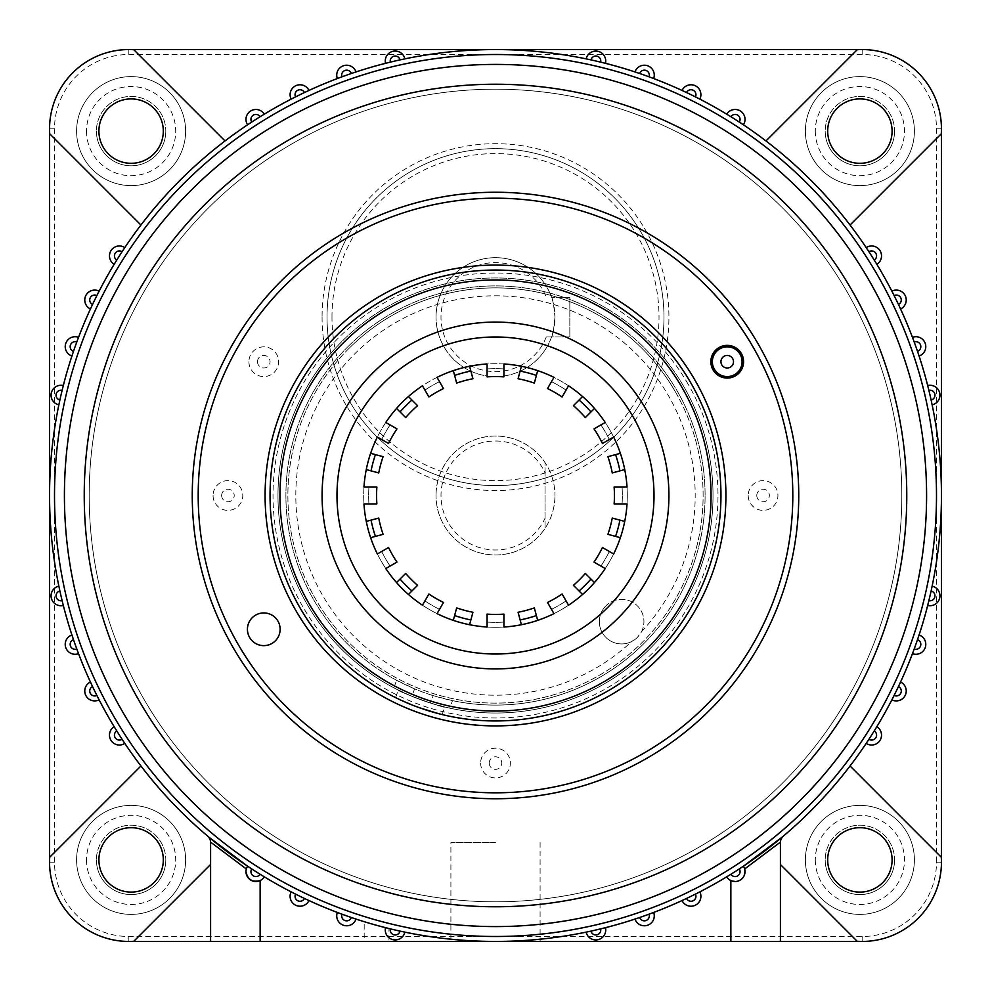 <?xml version="1.0" encoding="UTF-8"?>
<svg xmlns="http://www.w3.org/2000/svg" width="991" height="991" viewBox="0 0 991 991"><rect width="100%" height="100%" fill="white"/><g stroke="black" fill="none" stroke-linecap="round" stroke-linejoin="round"><path stroke-width="0.74" stroke-dasharray="4.96 3.72" d="M89.19 495.5A406.31 406.31 0 0 1 495.5 89.19A406.31 406.31 0 0 1 901.81 495.5A406.31 406.31 0 0 1 495.5 901.81A406.31 406.31 0 0 1 89.19 495.5A406.31 406.31 0 0 1 495.5 89.19A406.31 406.31 0 0 1 901.81 495.5A406.31 406.31 0 0 1 495.5 901.81A406.31 406.31 0 0 1 89.19 495.5A406.31 406.31 0 0 1 495.5 89.19A406.31 406.31 0 0 1 901.81 495.5A406.31 406.31 0 0 1 495.5 901.81A406.31 406.31 0 0 1 89.19 495.5M906.765 495.5A411.265 411.265 0 0 0 495.5 84.235A411.265 411.265 0 0 0 84.235 495.5A411.265 411.265 0 0 1 495.5 84.235A411.265 411.265 0 0 1 906.765 495.5A411.265 411.265 0 0 1 495.5 906.765A411.265 411.265 0 0 1 84.235 495.5A411.265 411.265 0 0 0 495.5 906.765A411.265 411.265 0 0 0 906.765 495.5A411.265 411.265 0 0 0 495.5 84.235A411.265 411.265 0 0 0 84.235 495.5A411.265 411.265 0 0 0 495.5 906.765A411.265 411.265 0 0 0 906.765 495.5A411.265 411.265 0 0 0 495.5 84.235A411.265 411.265 0 0 0 84.235 495.5A411.265 411.265 0 0 0 495.5 906.765A411.265 411.265 0 0 0 906.765 495.5M247.589 866.196L251.726 868.921M304.472 898.465L308.969 900.559A9.91 9.91 0 0 1 290.103 896.322A9.91 9.91 0 0 1 291.156 891.875L295.566 894.117M351.322 917.505L356.017 919.078A9.91 9.91 0 0 1 336.729 915.87A9.91 9.91 0 0 1 337.336 912.463L341.982 914.185M400.017 931.106L404.861 932.147A9.91 9.91 0 0 1 385.276 930.016A9.91 9.91 0 0 1 385.549 927.687L390.367 928.877M600.633 928.877L605.451 927.687A9.91 9.91 0 0 1 598.044 939.679A9.91 9.91 0 0 1 586.139 932.147L590.983 931.106M649.018 914.185L653.664 912.463A9.91 9.91 0 0 1 647.668 925.21A9.91 9.91 0 0 1 634.983 919.078L639.678 917.505M695.434 894.117L699.844 891.875A9.91 9.91 0 0 1 695.335 905.229A9.91 9.91 0 0 1 682.031 900.559L686.528 898.465M739.274 868.921L743.411 866.196L744.662 868.971C744.774 878.435 740.166 882.3 730.862 880.565A9.91 9.91 0 0 1 726.688 876.837L730.912 874.248M868.921 251.726L866.196 247.589A445.95 445.95 0 0 0 850.067 225.031L941.289 133.797A79.28 79.28 0 0 0 941.45 128.83L941.45 862.17A79.28 79.28 0 0 0 941.289 857.203L850.067 765.969A445.95 445.95 0 0 0 866.196 743.411L868.921 739.274M898.465 686.528L900.559 682.031A9.91 9.91 0 0 1 905.229 695.335A9.91 9.91 0 0 1 891.875 699.844L894.117 695.434M917.505 639.678L919.078 634.983A9.91 9.91 0 0 1 925.21 647.668A9.91 9.91 0 0 1 912.463 653.664L914.185 649.018M931.106 590.983L932.147 586.139A9.91 9.91 0 0 1 939.679 598.044A9.91 9.91 0 0 1 927.687 605.451L928.877 600.633M932.147 586.139A445.95 445.95 0 0 0 932.147 404.861L931.106 400.017M928.877 390.367L927.687 385.549A445.95 445.95 0 0 0 919.078 356.017L917.505 351.322M914.185 341.982L912.463 337.336A445.95 445.95 0 0 0 900.559 308.969L898.465 304.472M894.117 295.566L891.875 291.156A445.95 445.95 0 0 0 876.837 264.312L874.248 260.088M780.413 840.888L780.413 864.499L857.203 941.289A79.28 79.28 0 0 0 862.17 941.45L128.83 941.45A79.28 79.28 0 0 1 49.55 862.17L49.55 128.83A79.28 79.28 0 0 1 128.83 49.55L862.17 49.55A79.28 79.28 0 0 0 857.203 49.711L765.969 140.933A445.95 445.95 0 0 0 743.411 124.804L739.274 122.079M686.528 92.535L682.031 90.441A9.91 9.91 0 0 1 695.335 85.771A9.91 9.91 0 0 1 699.844 99.125L695.434 96.883M639.678 73.495L634.983 71.922A9.91 9.91 0 0 1 647.668 65.79A9.91 9.91 0 0 1 653.664 78.537L649.018 76.815M590.983 59.894L586.139 58.853A9.91 9.91 0 0 1 598.044 51.321A9.91 9.91 0 0 1 605.451 63.313L600.633 62.123M586.139 58.853A445.95 445.95 0 0 0 404.861 58.853L400.017 59.894M404.861 58.853A9.91 9.91 0 0 0 385.276 60.984A9.91 9.91 0 0 0 385.549 63.313A445.95 445.95 0 0 0 356.017 71.922L351.322 73.495M356.017 71.922A9.91 9.91 0 0 0 336.729 75.13A9.91 9.91 0 0 0 337.336 78.537A445.95 445.95 0 0 0 308.969 90.441L304.472 92.535M308.969 90.441A9.91 9.91 0 0 0 290.103 94.678A9.91 9.91 0 0 0 291.156 99.125A445.95 445.95 0 0 0 264.312 114.163L260.088 116.752M62.123 390.367L63.313 385.549A9.91 9.91 0 0 0 51.074 395.186A9.91 9.91 0 0 0 58.853 404.861A445.95 445.95 0 0 0 58.853 586.139A9.91 9.91 0 0 0 51.074 595.814A9.91 9.91 0 0 0 63.313 605.451A445.95 445.95 0 0 0 71.922 634.983A9.91 9.91 0 0 0 65.22 644.361A9.91 9.91 0 0 0 78.537 653.664A445.95 445.95 0 0 0 90.441 682.031A9.91 9.91 0 0 0 84.768 690.987A9.91 9.91 0 0 0 99.125 699.844A445.95 445.95 0 0 0 114.163 726.688A9.91 9.91 0 0 0 114.671 743.82A9.91 9.91 0 0 0 124.804 743.411A445.95 445.95 0 0 0 140.933 765.969L49.711 857.203A79.28 79.28 0 0 0 49.55 862.17L49.55 128.83A79.28 79.28 0 0 0 49.711 133.797L140.933 225.031A445.95 445.95 0 0 0 124.804 247.589L122.079 251.726M92.535 304.472L90.441 308.969A9.91 9.91 0 0 1 84.768 300.013A9.91 9.91 0 0 1 99.125 291.156L96.883 295.566M73.495 351.322L71.922 356.017A9.91 9.91 0 0 1 65.22 346.639A9.91 9.91 0 0 1 78.537 337.336L76.815 341.982M58.853 586.139L59.894 590.983M71.922 634.983L73.495 639.678M90.441 682.031L92.535 686.528M114.163 726.688L116.752 730.912M376.58 941.45L364.192 941.45L376.58 941.45M382.935 927.006L376.58 925.297C392.486 929.496 392.486 929.496 376.58 925.297C360.674 920.689 360.674 920.689 376.58 925.297L366.286 922.324M586.139 932.147A445.95 445.95 0 0 1 495.5 941.45L450.905 941.45L495.5 941.45A445.95 445.95 0 0 1 404.861 932.147M495.5 842.35L450.905 842.35L495.5 842.35M892.098 859.891A32.208 32.208 0 0 1 859.891 892.098A32.208 32.208 0 0 1 827.683 859.891A32.208 32.208 0 0 1 859.891 827.683A32.208 32.208 0 0 1 892.098 859.891M163.317 859.891A32.208 32.208 0 0 1 131.109 892.098A32.208 32.208 0 0 1 98.902 859.891A32.208 32.208 0 0 1 131.109 827.683A32.208 32.208 0 0 1 163.317 859.891M163.317 131.109A32.208 32.208 0 0 1 131.109 163.317A32.208 32.208 0 0 1 98.902 131.109A32.208 32.208 0 0 1 131.109 98.902A32.208 32.208 0 0 1 163.317 131.109M892.098 131.109A32.208 32.208 0 0 1 859.891 163.317A32.208 32.208 0 0 1 827.683 131.109A32.208 32.208 0 0 1 859.891 98.902A32.208 32.208 0 0 1 892.098 131.109M248.914 361.715A14.865 14.865 0 0 0 263.779 376.58A14.865 14.865 0 0 0 278.644 361.715A14.865 14.865 0 0 0 263.779 346.85A14.865 14.865 0 0 0 248.914 361.715M257.499 361.715A6.28 6.28 0 0 0 263.779 367.995A6.28 6.28 0 0 0 270.06 361.715A6.28 6.28 0 0 0 263.779 355.435A6.28 6.28 0 0 0 257.499 361.715M480.635 763.07A14.865 14.865 0 0 0 495.5 777.935A14.865 14.865 0 0 0 510.365 763.07A14.865 14.865 0 0 0 495.5 748.205A14.865 14.865 0 0 0 480.635 763.07M489.22 763.07A6.28 6.28 0 0 0 495.5 769.35A6.28 6.28 0 0 0 501.78 763.07A6.28 6.28 0 0 0 495.5 756.79A6.28 6.28 0 0 0 489.22 763.07M748.205 495.5A14.865 14.865 0 0 0 763.07 510.365A14.865 14.865 0 0 0 777.935 495.5A14.865 14.865 0 0 0 763.07 480.635A14.865 14.865 0 0 0 748.205 495.5M756.79 495.5A6.28 6.28 0 0 0 763.07 501.78A6.28 6.28 0 0 0 769.35 495.5A6.28 6.28 0 0 0 763.07 489.22A6.28 6.28 0 0 0 756.79 495.5M213.065 495.5A14.865 14.865 0 0 0 227.93 510.365A14.865 14.865 0 0 0 242.795 495.5A14.865 14.865 0 0 0 227.93 480.635A14.865 14.865 0 0 0 213.065 495.5M221.65 495.5A6.28 6.28 0 0 0 227.93 501.78A6.28 6.28 0 0 0 234.21 495.5A6.28 6.28 0 0 0 227.93 489.22A6.28 6.28 0 0 0 221.65 495.5M192.254 495.5A303.246 303.246 0 0 0 495.5 798.746A303.246 303.246 0 0 0 798.746 495.5A303.246 303.246 0 0 0 495.5 192.254A303.246 303.246 0 0 0 192.254 495.5M264.312 114.163A9.91 9.91 0 0 0 245.979 119.391A9.91 9.91 0 0 0 247.589 124.804A445.95 445.95 0 0 0 225.031 140.933L133.797 49.711A79.28 79.28 0 0 0 128.83 49.55L862.17 49.55A79.28 79.28 0 0 1 941.45 128.83L941.45 862.17A79.28 79.28 0 0 1 862.17 941.45L730.862 941.45M926.585 495.5A431.085 431.085 0 0 0 495.5 64.415A431.085 431.085 0 0 0 64.415 495.5A431.085 431.085 0 0 0 495.5 926.585A431.085 431.085 0 0 0 926.585 495.5M260.088 874.248L264.312 876.837A9.91 9.91 0 0 1 260.137 880.565M124.804 247.589A9.91 9.91 0 0 0 109.481 255.889A9.91 9.91 0 0 0 114.163 264.312L116.752 260.088M545.05 472.794L545.05 462.636A59.46 59.46 0 0 0 436.04 495.5A59.46 59.46 0 0 1 495.5 436.04A59.46 59.46 0 0 1 554.96 495.5A59.46 59.46 0 0 0 545.05 462.636L545.05 528.364A59.46 59.46 0 0 0 554.96 495.5A59.46 59.46 0 0 1 495.5 554.96A59.46 59.46 0 0 1 436.04 495.5A59.46 59.46 0 0 0 545.05 528.364L545.05 518.206A54.505 54.505 0 0 1 461.794 538.324A54.505 54.505 0 0 1 461.794 452.676A54.505 54.505 0 0 1 545.05 472.794L545.05 518.206M874.248 730.912L876.837 726.688A9.91 9.91 0 0 1 879.971 740.438A9.91 9.91 0 0 1 866.196 743.411M850.067 765.969A445.95 445.95 0 0 1 782.184 837.085A4.955 4.955 0 0 0 780.896 838.77M726.688 876.837A445.95 445.95 0 0 1 699.844 891.875M682.031 900.559A445.95 445.95 0 0 1 653.664 912.463M634.983 919.078A445.95 445.95 0 0 1 605.451 927.687M385.549 927.687A445.95 445.95 0 0 1 356.017 919.078M337.336 912.463A445.95 445.95 0 0 1 308.969 900.559M291.156 891.875A445.95 445.95 0 0 1 264.312 876.837M122.079 739.274L124.804 743.411M210.228 839.03A4.955 4.955 0 0 0 208.816 837.085A445.95 445.95 0 0 1 140.933 765.969M96.883 695.434L99.125 699.844M76.815 649.018L78.537 653.664M62.123 600.633L63.313 605.451M59.894 400.017L58.853 404.861M251.726 122.079L247.589 124.804M140.933 225.031A445.95 445.95 0 0 1 225.031 140.933M295.566 96.883L291.156 99.125M341.982 76.815L337.336 78.537M390.367 62.123L385.549 63.313M730.912 116.752L726.688 114.163A9.91 9.91 0 0 1 740.438 111.029A9.91 9.91 0 0 1 743.411 124.804M765.969 140.933A445.95 445.95 0 0 1 850.067 225.031M260.137 941.45L128.83 941.45A79.28 79.28 0 0 0 133.797 941.289L210.588 864.499L210.588 941.45M210.588 864.499L210.588 842.102M780.413 864.499L780.413 941.45M876.837 264.312A9.91 9.91 0 0 0 879.971 250.562A9.91 9.91 0 0 0 866.196 247.589M900.559 308.969A9.91 9.91 0 0 0 905.229 295.665A9.91 9.91 0 0 0 891.875 291.156M919.078 356.017A9.91 9.91 0 0 0 925.21 343.332A9.91 9.91 0 0 0 912.463 337.336M932.147 404.861A9.91 9.91 0 0 0 939.679 392.956A9.91 9.91 0 0 0 927.687 385.549M245.979 871.609L246.338 868.971M495.5 941.45L540.095 941.45L495.5 941.45M386.948 928.034L388.968 928.542L388.968 941.45L364.192 941.45L364.192 921.68M546.276 336.94L569.825 336.94L569.825 297.3L551.553 297.3A59.46 59.46 0 0 0 436.04 317.12A59.46 59.46 0 0 1 495.5 257.66A59.46 59.46 0 0 1 554.96 317.12C553.858 305.067 552.718 298.464 551.553 297.3L569.825 297.3L569.825 336.94L551.553 336.94C552.718 335.763 553.858 329.161 554.96 317.12A59.46 59.46 0 0 1 495.5 376.58A59.46 59.46 0 0 1 436.04 317.12A59.46 59.46 0 0 0 551.553 336.94L546.276 336.94A54.505 54.505 0 0 1 462.611 360.588A54.505 54.505 0 0 1 462.611 273.652A54.505 54.505 0 0 1 546.276 297.3M815.296 131.109A44.595 44.595 0 0 0 859.891 175.704A44.595 44.595 0 0 0 904.486 131.109A44.595 44.595 0 0 0 859.891 86.514A44.595 44.595 0 0 0 815.296 131.109M894.576 131.109A34.685 34.685 0 0 1 859.891 165.794A34.685 34.685 0 0 1 825.206 131.109A34.685 34.685 0 0 0 859.891 165.794A34.685 34.685 0 0 0 894.576 131.109A34.685 34.685 0 0 0 859.891 96.424A34.685 34.685 0 0 0 825.206 131.109A34.685 34.685 0 0 1 859.891 96.424A34.685 34.685 0 0 1 894.576 131.109M86.514 131.109A44.595 44.595 0 0 0 131.109 175.704A44.595 44.595 0 0 0 175.704 131.109A44.595 44.595 0 0 0 131.109 86.514A44.595 44.595 0 0 0 86.514 131.109M165.794 131.109A34.685 34.685 0 0 1 131.109 165.794A34.685 34.685 0 0 1 96.424 131.109A34.685 34.685 0 0 0 131.109 165.794A34.685 34.685 0 0 0 165.794 131.109A34.685 34.685 0 0 0 131.109 96.424A34.685 34.685 0 0 0 96.424 131.109A34.685 34.685 0 0 1 131.109 96.424A34.685 34.685 0 0 1 165.794 131.109M86.514 859.891A44.595 44.595 0 0 0 131.109 904.486A44.595 44.595 0 0 0 175.704 859.891A44.595 44.595 0 0 0 131.109 815.296A44.595 44.595 0 0 0 86.514 859.891M165.794 859.891A34.685 34.685 0 0 1 131.109 894.576A34.685 34.685 0 0 1 96.424 859.891A34.685 34.685 0 0 0 131.109 894.576A34.685 34.685 0 0 0 165.794 859.891A34.685 34.685 0 0 0 131.109 825.206A34.685 34.685 0 0 0 96.424 859.891A34.685 34.685 0 0 1 131.109 825.206A34.685 34.685 0 0 1 165.794 859.891M815.296 859.891A44.595 44.595 0 0 0 859.891 904.486A44.595 44.595 0 0 0 904.486 859.891A44.595 44.595 0 0 0 859.891 815.296A44.595 44.595 0 0 0 815.296 859.891M894.576 859.891A34.685 34.685 0 0 1 859.891 894.576A34.685 34.685 0 0 1 825.206 859.891A34.685 34.685 0 0 0 859.891 894.576A34.685 34.685 0 0 0 894.576 859.891A34.685 34.685 0 0 0 859.891 825.206A34.685 34.685 0 0 0 825.206 859.891A34.685 34.685 0 0 1 859.891 825.206A34.685 34.685 0 0 1 894.576 859.891M663.97 317.12A168.47 168.47 0 0 1 495.5 485.59A168.47 168.47 0 0 1 327.03 317.12A168.47 168.47 0 0 0 495.5 485.59A168.47 168.47 0 0 0 663.97 317.12A168.47 168.47 0 0 0 495.5 148.65A168.47 168.47 0 0 0 327.03 317.12A168.47 168.47 0 0 1 495.5 148.65A168.47 168.47 0 0 1 663.97 317.12A168.47 168.47 0 0 0 495.5 148.65A168.47 168.47 0 0 0 327.03 317.12A168.47 168.47 0 0 0 495.5 485.59A168.47 168.47 0 0 0 663.97 317.12M76.604 859.891A54.505 54.505 0 0 0 131.109 914.396A54.505 54.505 0 0 0 185.614 859.891A54.505 54.505 0 0 0 131.109 805.386A54.505 54.505 0 0 0 76.604 859.891A54.505 54.505 0 0 0 131.109 914.396A54.505 54.505 0 0 0 185.614 859.891A54.505 54.505 0 0 0 131.109 805.386A54.505 54.505 0 0 0 76.604 859.891M805.386 859.891A54.505 54.505 0 0 0 859.891 914.396A54.505 54.505 0 0 0 914.396 859.891A54.505 54.505 0 0 0 859.891 805.386A54.505 54.505 0 0 0 805.386 859.891A54.505 54.505 0 0 0 859.891 914.396A54.505 54.505 0 0 0 914.396 859.891A54.505 54.505 0 0 0 859.891 805.386A54.505 54.505 0 0 0 805.386 859.891M805.386 131.109A54.505 54.505 0 0 0 859.891 185.614A54.505 54.505 0 0 0 914.396 131.109A54.505 54.505 0 0 0 859.891 76.604A54.505 54.505 0 0 0 805.386 131.109A54.505 54.505 0 0 0 859.891 185.614A54.505 54.505 0 0 0 914.396 131.109A54.505 54.505 0 0 0 859.891 76.604A54.505 54.505 0 0 0 805.386 131.109M76.604 131.109A54.505 54.505 0 0 0 131.109 185.614A54.505 54.505 0 0 0 185.614 131.109A54.505 54.505 0 0 0 131.109 76.604A54.505 54.505 0 0 0 76.604 131.109A54.505 54.505 0 0 0 131.109 185.614A54.505 54.505 0 0 0 185.614 131.109A54.505 54.505 0 0 0 131.109 76.604A54.505 54.505 0 0 0 76.604 131.109M941.45 862.17A79.28 79.28 0 0 1 862.17 941.45A79.28 79.28 0 0 0 941.45 862.17L941.45 128.83A79.28 79.28 0 0 0 862.17 49.55A79.28 79.28 0 0 1 941.45 128.83A79.28 79.28 0 0 0 862.17 49.55L128.83 49.55A79.28 79.28 0 0 0 49.55 128.83A79.28 79.28 0 0 1 128.83 49.55A79.28 79.28 0 0 0 49.55 128.83L49.55 862.17A79.28 79.28 0 0 0 128.83 941.45L862.17 941.45A79.28 79.28 0 0 0 941.45 862.17L936.495 862.17A74.325 74.325 0 0 1 862.17 936.495L128.83 936.495A74.325 74.325 0 0 1 54.505 862.17L54.505 128.83A74.325 74.325 0 0 1 128.83 54.505L862.17 54.505A74.325 74.325 0 0 1 936.495 128.83L936.495 862.17M540.095 842.35L540.095 941.45L450.905 941.45L450.905 842.35M419.193 707.648L395.582 697.602L398.308 690.108C396.338 691.024 445.777 709.023 444.872 707.054C445.789 709.023 396.375 691.037 398.308 690.108M442.135 714.548L444.872 707.054M395.582 697.602L414.684 705.976M417.645 707.078L438.121 713.532M307.123 604.262A217.524 217.524 0 0 1 386.738 307.123A217.524 217.524 0 0 1 683.877 386.738A217.524 217.524 0 0 0 386.738 307.123A217.524 217.524 0 0 0 307.123 604.262A217.524 217.524 0 0 0 604.262 683.877A217.524 217.524 0 0 0 683.877 386.738A217.524 217.524 0 0 1 604.262 683.877A217.524 217.524 0 0 1 307.123 604.262A217.524 217.524 0 0 0 604.262 683.877A217.524 217.524 0 0 0 683.877 386.738A217.524 217.524 0 0 0 386.738 307.123A217.524 217.524 0 0 0 307.123 604.262M300.248 608.226A225.453 225.453 0 0 0 608.226 690.752A225.453 225.453 0 0 0 690.752 382.774A225.453 225.453 0 0 0 382.774 300.248A225.453 225.453 0 0 0 300.248 608.226A225.453 225.453 0 0 1 382.774 300.248A225.453 225.453 0 0 1 690.752 382.774M713.062 369.891A16.351 16.351 0 0 0 735.396 375.874A16.351 16.351 0 0 0 741.379 353.539A16.351 16.351 0 0 0 719.045 347.556A16.351 16.351 0 0 0 713.062 369.891M249.621 637.461A16.351 16.351 0 0 0 271.955 643.444A16.351 16.351 0 0 0 277.938 621.109A16.351 16.351 0 0 0 255.604 615.126A16.351 16.351 0 0 0 249.621 637.461M752.974 346.85A297.3 297.3 0 0 0 346.85 238.026A297.3 297.3 0 0 0 238.026 644.15A297.3 297.3 0 0 0 644.15 752.974A297.3 297.3 0 0 0 752.974 346.85M390.095 566.084A126.848 126.848 0 0 1 385.648 558.924A126.848 126.848 0 0 0 390.095 566.084L385.796 568.561A131.803 131.803 0 0 0 422.439 605.204L428.892 594.018A118.92 118.92 0 0 0 443.485 602.441L437.031 613.627A131.803 131.803 0 0 0 487.077 627.03L487.077 614.123A118.92 118.92 0 0 0 503.924 614.123L503.924 627.03A131.803 131.803 0 0 0 553.969 613.627L547.515 602.441A118.92 118.92 0 0 0 562.108 594.018L568.561 605.204A131.803 131.803 0 0 0 605.204 568.561L594.018 562.108A118.92 118.92 0 0 0 602.441 547.515L613.627 553.969A131.803 131.803 0 0 0 627.03 503.924L614.123 503.924A118.92 118.92 0 0 0 614.123 487.077L627.03 487.077A131.803 131.803 0 0 0 613.627 437.031L602.441 443.485A118.92 118.92 0 0 0 594.018 428.892L605.204 422.439A131.803 131.803 0 0 0 568.561 385.796L562.108 396.982A118.92 118.92 0 0 0 547.515 388.559L553.969 377.373A131.803 131.803 0 0 0 503.924 363.97L503.924 376.877A118.92 118.92 0 0 0 487.077 376.877L487.077 363.97A131.803 131.803 0 0 0 437.031 377.373L443.485 388.559A118.92 118.92 0 0 0 428.892 396.982L422.439 385.796A131.803 131.803 0 0 0 385.796 422.439L396.982 428.892A118.92 118.92 0 0 0 388.559 443.485L377.373 437.031A131.803 131.803 0 0 0 363.97 487.077L376.877 487.077A118.92 118.92 0 0 0 376.877 503.924L363.97 503.924A131.803 131.803 0 0 0 377.373 553.969L388.559 547.515A118.92 118.92 0 0 0 396.982 562.108L390.095 566.084M424.916 600.905A126.848 126.848 0 0 0 439.509 609.329A126.848 126.848 0 0 1 424.916 600.905M487.077 622.063A126.848 126.848 0 0 0 503.924 622.063A126.848 126.848 0 0 1 487.077 622.063M551.491 609.329A126.848 126.848 0 0 0 566.084 600.905A126.848 126.848 0 0 1 551.491 609.329M600.905 566.084A126.848 126.848 0 0 0 609.329 551.491A126.848 126.848 0 0 1 600.905 566.084M622.063 503.924A126.848 126.848 0 0 0 622.063 487.077A126.848 126.848 0 0 1 622.063 503.924M609.329 439.509A126.848 126.848 0 0 0 600.905 424.916A126.848 126.848 0 0 1 609.329 439.509M566.084 390.095A126.848 126.848 0 0 0 551.491 381.671A126.848 126.848 0 0 1 566.084 390.095M503.924 368.937A126.848 126.848 0 0 0 487.077 368.937A126.848 126.848 0 0 1 503.924 368.937M439.509 381.671A126.848 126.848 0 0 0 424.916 390.095A126.848 126.848 0 0 1 439.509 381.671M390.095 424.916A126.848 126.848 0 0 0 381.671 439.509A126.848 126.848 0 0 1 390.095 424.916M368.937 487.077A126.848 126.848 0 0 0 368.937 503.924A126.848 126.848 0 0 1 368.937 487.077M385.648 558.924A126.848 126.848 0 0 1 381.671 551.491A126.848 126.848 0 0 0 385.648 558.924M605.873 605.873A22.297 22.297 0 0 0 631.701 641.536L637.399 637.399A22.297 22.297 0 0 1 605.873 637.399A22.297 22.297 0 0 1 605.873 605.873A22.297 22.297 0 0 1 637.399 605.873A22.297 22.297 0 0 1 637.399 637.399L641.536 631.701A22.297 22.297 0 0 0 605.873 605.873M430.49 703.077L449.741 708.156L452.478 700.637L449.741 708.156A217.524 217.524 0 0 0 649.316 341.684A217.524 217.524 0 0 0 341.684 341.684A217.524 217.524 0 0 0 393.861 687.816L396.598 680.297L414.585 688.844L411.872 696.301A217.524 217.524 0 0 0 430.49 703.077L433.203 695.62L452.478 700.637A209.596 209.596 0 0 0 643.704 643.704A209.596 209.596 0 0 1 347.296 643.704A209.596 209.596 0 0 1 347.296 347.296A209.596 209.596 0 0 0 396.598 680.297L393.861 687.816L411.872 696.301M411.414 411.414A118.92 118.92 0 0 1 417.583 405.666L408.453 396.536A131.803 131.803 0 0 1 453.321 370.634L456.665 383.096A118.92 118.92 0 0 1 472.93 378.735L469.598 366.274A131.803 131.803 0 0 1 521.402 366.274L518.07 378.735A118.92 118.92 0 0 1 534.335 383.096L537.679 370.634A131.803 131.803 0 0 1 582.547 396.536L573.417 405.666A118.92 118.92 0 0 1 585.334 417.583L594.464 408.453A131.803 131.803 0 0 1 620.366 453.321L607.904 456.665A118.92 118.92 0 0 1 612.265 472.93L624.726 469.598A131.803 131.803 0 0 1 624.726 521.402L612.265 518.07A118.92 118.92 0 0 1 607.904 534.335L620.366 537.679A131.803 131.803 0 0 1 594.464 582.547L585.334 573.417A118.92 118.92 0 0 1 573.417 585.334L582.547 594.464A131.803 131.803 0 0 1 537.679 620.366L534.335 607.904A118.92 118.92 0 0 1 518.07 612.265L521.402 624.726A131.803 131.803 0 0 1 469.598 624.726L472.93 612.265A118.92 118.92 0 0 1 456.665 607.904L453.321 620.366A131.803 131.803 0 0 1 408.453 594.464L417.583 585.334A118.92 118.92 0 0 1 405.666 573.417L396.536 582.547A131.803 131.803 0 0 1 370.634 537.679L383.096 534.335A118.92 118.92 0 0 1 378.735 518.07L366.274 521.402A131.803 131.803 0 0 1 366.274 469.598L378.735 472.93A118.92 118.92 0 0 1 383.096 456.665L370.634 453.321A131.803 131.803 0 0 1 396.536 408.453L405.666 417.583A118.92 118.92 0 0 1 411.414 411.414M433.203 695.62A209.596 209.596 0 0 1 414.585 688.844M649.316 649.316A217.524 217.524 0 0 0 649.316 341.684A217.524 217.524 0 0 0 341.684 341.684A217.524 217.524 0 0 0 341.684 649.316A217.524 217.524 0 0 0 649.316 649.316A217.524 217.524 0 0 1 341.684 649.316A217.524 217.524 0 0 1 341.684 341.684M579.041 590.958A126.848 126.848 0 0 0 590.958 579.041M520.126 619.932A126.848 126.848 0 0 0 536.391 615.572M454.609 615.572A126.848 126.848 0 0 0 470.874 619.932M400.042 579.041A126.848 126.848 0 0 0 411.959 590.958M371.068 520.126A126.848 126.848 0 0 0 375.428 536.391M375.428 454.609A126.848 126.848 0 0 0 371.068 470.874M411.959 400.042A126.848 126.848 0 0 0 400.042 411.959M470.874 371.068A126.848 126.848 0 0 0 454.609 375.428M536.391 375.428A126.848 126.848 0 0 0 520.126 371.068M590.958 411.959A126.848 126.848 0 0 0 579.041 400.042M619.932 470.874A126.848 126.848 0 0 0 615.572 454.609M615.572 536.391A126.848 126.848 0 0 0 619.932 520.126M643.704 643.704A209.596 209.596 0 0 0 643.704 347.296A209.596 209.596 0 0 0 347.296 347.296A209.596 209.596 0 0 1 643.704 347.296A209.596 209.596 0 0 1 643.704 643.704A209.596 209.596 0 0 0 643.704 347.296A209.596 209.596 0 0 0 347.296 347.296M537.679 620.366A131.803 131.803 0 0 0 582.547 594.464M469.598 624.726A131.803 131.803 0 0 0 521.402 624.726M408.453 594.464A131.803 131.803 0 0 0 453.321 620.366M370.634 537.679A131.803 131.803 0 0 0 396.536 582.547M366.274 469.598A131.803 131.803 0 0 0 366.274 521.402M396.536 408.453A131.803 131.803 0 0 0 370.634 453.321M453.321 370.634A131.803 131.803 0 0 0 408.453 396.536M521.402 366.274A131.803 131.803 0 0 0 469.598 366.274M582.547 396.536A131.803 131.803 0 0 0 537.679 370.634M620.366 453.321A131.803 131.803 0 0 0 594.464 408.453M624.726 521.402A131.803 131.803 0 0 0 624.726 469.598M594.464 582.547A131.803 131.803 0 0 0 620.366 537.679M322.075 317.12A173.425 173.425 0 0 0 495.5 490.545A173.425 173.425 0 0 0 668.925 317.12A173.425 173.425 0 0 0 495.5 143.695A173.425 173.425 0 0 0 322.075 317.12M331.985 317.12A163.515 163.515 0 0 1 495.5 153.605A163.515 163.515 0 0 1 659.015 317.12A163.515 163.515 0 0 1 495.5 480.635A163.515 163.515 0 0 1 331.985 317.12M54.505 862.17L49.55 862.17A79.28 79.28 0 0 0 128.83 941.45L128.83 936.495M862.17 49.55L862.17 54.505M936.495 128.83L941.45 128.83M128.83 49.55L128.83 54.505M862.17 936.495L862.17 941.45M49.55 128.83L54.505 128.83M688.175 384.26A222.48 222.48 0 0 0 384.26 302.825A222.48 222.48 0 0 0 302.825 606.74A222.48 222.48 0 0 0 606.74 688.175A222.48 222.48 0 0 0 688.175 384.26M675.305 391.693A207.614 207.614 0 0 1 599.307 675.305A207.614 207.614 0 0 1 315.695 599.307A207.614 207.614 0 0 1 391.693 315.695A207.614 207.614 0 0 1 675.305 391.693M348.696 348.696A207.614 207.614 0 0 1 642.304 348.696A207.614 207.614 0 0 1 642.304 642.304A207.614 207.614 0 0 1 348.696 642.304A207.614 207.614 0 0 1 348.696 348.696M641.536 631.701A199.686 199.686 0 0 0 634.215 351.867A199.686 199.686 0 0 0 354.295 354.295A199.686 199.686 0 0 0 351.867 634.215A199.686 199.686 0 0 0 631.701 641.536"/><path stroke-width="1.49" d="M246.338 868.971L210.588 842.102L210.588 941.45L128.83 941.45A79.28 79.28 0 0 1 49.55 862.17L49.55 495.5A445.95 445.95 0 0 1 931.106 400.017A445.95 445.95 0 0 1 941.45 495.5L941.45 862.17A79.28 79.28 0 0 0 941.289 857.203L850.067 765.969M862.17 941.45L260.137 941.45L260.137 880.565C252.259 882.572 247.539 879.587 245.979 871.609A9.91 9.91 0 0 1 247.589 866.196L246.858 867.534M290.103 896.322A9.91 9.91 0 0 0 308.969 900.559A9.91 9.91 0 0 1 290.103 896.322A9.91 9.91 0 0 1 291.156 891.875M336.729 915.87A9.91 9.91 0 0 0 356.017 919.078A9.91 9.91 0 0 1 336.729 915.87A9.91 9.91 0 0 1 337.336 912.463M385.276 930.016A9.91 9.91 0 0 0 404.861 932.147A9.91 9.91 0 0 1 385.276 930.016A9.91 9.91 0 0 1 385.549 927.687M605.724 930.016A9.91 9.91 0 0 0 605.451 927.687A9.91 9.91 0 0 1 596.879 939.877A9.91 9.91 0 0 1 586.139 932.147M654.271 915.87A9.91 9.91 0 0 0 653.664 912.463A9.91 9.91 0 0 1 645.983 925.644A9.91 9.91 0 0 1 634.983 919.078M700.897 896.322A9.91 9.91 0 0 0 699.844 891.875A9.91 9.91 0 0 1 693.167 905.985A9.91 9.91 0 0 1 682.031 900.559M780.896 838.77A4.955 4.955 0 0 0 780.413 840.888L782.184 837.085L743.411 866.196A9.91 9.91 0 0 1 737.824 881.135A9.91 9.91 0 0 1 726.688 876.837M939.926 595.814A9.91 9.91 0 0 0 932.147 586.139A9.91 9.91 0 0 1 939.926 595.814A9.91 9.91 0 0 1 927.687 605.451A445.95 445.95 0 0 1 919.078 634.983A9.91 9.91 0 0 1 925.78 644.361A9.91 9.91 0 0 1 912.463 653.664A445.95 445.95 0 0 1 900.559 682.031A9.91 9.91 0 0 1 906.232 690.987A9.91 9.91 0 0 1 891.875 699.844A445.95 445.95 0 0 1 876.837 726.688A9.91 9.91 0 0 1 876.329 743.82A9.91 9.91 0 0 1 866.196 743.411M939.926 395.186A9.91 9.91 0 0 0 927.687 385.549A9.91 9.91 0 0 1 939.926 395.186A9.91 9.91 0 0 1 932.147 404.861M925.78 346.639A9.91 9.91 0 0 0 912.463 337.336A9.91 9.91 0 0 1 925.78 346.639A9.91 9.91 0 0 1 919.078 356.017M906.232 300.013A9.91 9.91 0 0 0 891.875 291.156A9.91 9.91 0 0 1 906.232 300.013A9.91 9.91 0 0 1 900.559 308.969M881.519 255.889A9.91 9.91 0 0 0 866.196 247.589A9.91 9.91 0 0 1 881.519 255.889A9.91 9.91 0 0 1 876.837 264.312M605.724 60.984A9.91 9.91 0 0 0 586.139 58.853A9.91 9.91 0 0 1 605.724 60.984A9.91 9.91 0 0 1 605.451 63.313A445.95 445.95 0 0 1 634.983 71.922A9.91 9.91 0 0 1 654.271 75.13A9.91 9.91 0 0 1 653.664 78.537A445.95 445.95 0 0 1 682.031 90.441A9.91 9.91 0 0 1 700.897 94.678A9.91 9.91 0 0 1 699.844 99.125A445.95 445.95 0 0 1 726.688 114.163A9.91 9.91 0 0 1 745.021 119.391A9.91 9.91 0 0 1 743.411 124.804M385.276 60.984A9.91 9.91 0 0 0 385.549 63.313A9.91 9.91 0 0 1 394.121 51.123A9.91 9.91 0 0 1 404.861 58.853M336.729 75.13A9.91 9.91 0 0 0 337.336 78.537A9.91 9.91 0 0 1 345.017 65.356A9.91 9.91 0 0 1 356.017 71.922M290.103 94.678A9.91 9.91 0 0 0 291.156 99.125A9.91 9.91 0 0 1 297.833 85.015A9.91 9.91 0 0 1 308.969 90.441M245.979 119.391A9.91 9.91 0 0 0 247.589 124.804A9.91 9.91 0 0 1 253.176 109.865A9.91 9.91 0 0 1 264.312 114.163M51.074 395.186A9.91 9.91 0 0 0 58.853 404.861A9.91 9.91 0 0 1 51.074 395.186A9.91 9.91 0 0 1 63.313 385.549A445.95 445.95 0 0 1 71.922 356.017A9.91 9.91 0 0 1 65.22 346.639A9.91 9.91 0 0 1 78.537 337.336A445.95 445.95 0 0 1 90.441 308.969A9.91 9.91 0 0 1 84.768 300.013A9.91 9.91 0 0 1 99.125 291.156A445.95 445.95 0 0 1 114.163 264.312A9.91 9.91 0 0 1 114.671 247.18A9.91 9.91 0 0 1 124.804 247.589M51.074 595.814A9.91 9.91 0 0 0 63.313 605.451A9.91 9.91 0 0 1 51.074 595.814A9.91 9.91 0 0 1 58.853 586.139M65.22 644.361A9.91 9.91 0 0 0 78.537 653.664A9.91 9.91 0 0 1 65.22 644.361A9.91 9.91 0 0 1 71.922 634.983M84.768 690.987A9.91 9.91 0 0 0 99.125 699.844A9.91 9.91 0 0 1 84.768 690.987A9.91 9.91 0 0 1 90.441 682.031M109.481 735.111A9.91 9.91 0 0 0 124.804 743.411A9.91 9.91 0 0 1 109.481 735.111A9.91 9.91 0 0 1 114.163 726.688M366.286 922.324L364.192 921.68M64.415 495.5A431.085 431.085 0 0 1 495.5 64.415A431.085 431.085 0 0 1 926.585 495.5A431.085 431.085 0 0 1 495.5 926.585A431.085 431.085 0 0 1 64.415 495.5A431.085 431.085 0 0 0 495.5 926.585A431.085 431.085 0 0 0 926.585 495.5M892.098 859.891A32.208 32.208 0 0 1 859.891 892.098A32.208 32.208 0 0 1 827.683 859.891A32.208 32.208 0 0 1 859.891 827.683A32.208 32.208 0 0 1 892.098 859.891M163.317 859.891A32.208 32.208 0 0 1 131.109 892.098A32.208 32.208 0 0 1 98.902 859.891A32.208 32.208 0 0 1 131.109 827.683A32.208 32.208 0 0 1 163.317 859.891M163.317 131.109A32.208 32.208 0 0 1 131.109 163.317A32.208 32.208 0 0 1 98.902 131.109A32.208 32.208 0 0 1 131.109 98.902A32.208 32.208 0 0 1 163.317 131.109M892.098 131.109A32.208 32.208 0 0 1 859.891 163.317A32.208 32.208 0 0 1 827.683 131.109A32.208 32.208 0 0 1 859.891 98.902A32.208 32.208 0 0 1 892.098 131.109M712.356 361.715A14.865 14.865 0 0 0 727.221 376.58A14.865 14.865 0 0 0 742.086 361.715A14.865 14.865 0 0 0 727.221 346.85A14.865 14.865 0 0 0 712.356 361.715M720.94 361.715A6.28 6.28 0 0 0 727.221 367.995A6.28 6.28 0 0 0 733.501 361.715A6.28 6.28 0 0 0 727.221 355.435A6.28 6.28 0 0 0 720.94 361.715M192.254 495.5A303.246 303.246 0 0 0 495.5 798.746A303.246 303.246 0 0 0 798.746 495.5A303.246 303.246 0 0 0 495.5 192.254A303.246 303.246 0 0 0 192.254 495.5M850.067 225.031L941.289 133.797A79.28 79.28 0 0 0 941.45 128.83L941.45 495.5A445.95 445.95 0 0 1 59.894 590.983A445.95 445.95 0 0 1 49.55 495.5L49.55 128.83M780.413 864.499L857.203 941.289A79.28 79.28 0 0 0 941.45 862.17M210.228 839.03A4.955 4.955 0 0 1 210.588 840.888L208.816 837.085L247.589 866.196M780.413 840.888L780.413 941.45M128.83 49.55L862.17 49.55M364.192 941.45L210.588 941.45M140.933 765.969L49.711 857.203A79.28 79.28 0 0 0 133.797 941.289L210.588 864.499M225.031 140.933L133.797 49.711A79.28 79.28 0 0 0 49.711 133.797L140.933 225.031M941.45 128.83A79.28 79.28 0 0 0 857.203 49.711L765.969 140.933M780.413 842.102L744.662 868.971M730.862 880.565L730.862 941.45L540.095 941.45M382.935 927.006L386.948 928.034M264.312 876.837A9.91 9.91 0 0 1 245.979 871.609A9.91 9.91 0 0 0 264.312 876.837M450.905 941.45L388.968 941.45M414.684 705.976L417.645 707.078M438.121 713.532L419.193 707.648M300.248 608.226A225.453 225.453 0 0 1 382.774 300.248A225.453 225.453 0 0 1 690.752 382.774A225.453 225.453 0 0 1 608.226 690.752A225.453 225.453 0 0 1 300.248 608.226A225.453 225.453 0 0 0 608.226 690.752A225.453 225.453 0 0 0 690.752 382.774M713.062 369.891A16.351 16.351 0 0 0 735.396 375.874A16.351 16.351 0 0 0 741.379 353.539A16.351 16.351 0 0 0 719.045 347.556A16.351 16.351 0 0 0 713.062 369.891M249.621 637.461A16.351 16.351 0 0 0 271.955 643.444A16.351 16.351 0 0 0 277.938 621.109A16.351 16.351 0 0 0 255.604 615.126A16.351 16.351 0 0 0 249.621 637.461M345.314 582.212A173.425 173.425 0 0 0 582.212 645.686A173.425 173.425 0 0 0 645.686 408.788A173.425 173.425 0 0 0 408.788 345.314A173.425 173.425 0 0 0 345.314 582.212M358.222 574.755A158.51 158.51 0 0 0 574.755 632.778A158.51 158.51 0 0 0 632.778 416.245A158.51 158.51 0 0 0 416.245 358.222A158.51 158.51 0 0 0 358.222 574.755M752.974 346.85A297.3 297.3 0 0 0 346.85 238.026A297.3 297.3 0 0 0 238.026 644.15A297.3 297.3 0 0 0 644.15 752.974A297.3 297.3 0 0 0 752.974 346.85M598.49 436.04A118.92 118.92 0 0 0 594.018 428.892L605.204 422.439A131.803 131.803 0 0 0 568.561 385.796L562.108 396.982A118.92 118.92 0 0 0 547.515 388.559L553.969 377.373A131.803 131.803 0 0 0 503.924 363.97L503.924 376.877A118.92 118.92 0 0 0 487.077 376.877L487.077 363.97A131.803 131.803 0 0 0 437.031 377.373L443.485 388.559A118.92 118.92 0 0 0 428.892 396.982L422.439 385.796A131.803 131.803 0 0 0 385.796 422.439L396.982 428.892A118.92 118.92 0 0 0 388.559 443.485L377.373 437.031A131.803 131.803 0 0 0 363.97 487.077L376.877 487.077A118.92 118.92 0 0 0 376.877 503.924L363.97 503.924A131.803 131.803 0 0 0 377.373 553.969L388.559 547.515A118.92 118.92 0 0 0 396.982 562.108L385.796 568.561A131.803 131.803 0 0 0 422.439 605.204L428.892 594.018A118.92 118.92 0 0 0 443.485 602.441L437.031 613.627A131.803 131.803 0 0 0 487.077 627.03L487.077 614.123A118.92 118.92 0 0 0 503.924 614.123L503.924 627.03A131.803 131.803 0 0 0 553.969 613.627L547.515 602.441A118.92 118.92 0 0 0 562.108 594.018L568.561 605.204A131.803 131.803 0 0 0 605.204 568.561L594.018 562.108A118.92 118.92 0 0 0 602.441 547.515L613.627 553.969A131.803 131.803 0 0 0 627.03 503.924L614.123 503.924A118.92 118.92 0 0 0 614.123 487.077L627.03 487.077A131.803 131.803 0 0 0 613.627 437.031L602.441 443.485A118.92 118.92 0 0 0 598.49 436.04M400.042 411.959L405.666 417.583A118.92 118.92 0 0 1 417.583 405.666L411.959 400.042A126.848 126.848 0 0 0 400.042 411.959L396.536 408.453M594.464 582.547L590.958 579.041A126.848 126.848 0 0 1 579.041 590.958L582.547 594.464M537.679 620.366L536.391 615.572A126.848 126.848 0 0 1 520.126 619.932L521.402 624.726M469.598 624.726L470.874 619.932A126.848 126.848 0 0 1 454.609 615.572L453.321 620.366M408.453 594.464L411.959 590.958A126.848 126.848 0 0 1 400.042 579.041L396.536 582.547M370.634 537.679L375.428 536.391A126.848 126.848 0 0 1 371.068 520.126L366.274 521.402M366.274 469.598L371.068 470.874A126.848 126.848 0 0 1 375.428 454.609L370.634 453.321M453.321 370.634L454.609 375.428A126.848 126.848 0 0 1 470.874 371.068L469.598 366.274M521.402 366.274L520.126 371.068A126.848 126.848 0 0 1 536.391 375.428L537.679 370.634M582.547 396.536L579.041 400.042A126.848 126.848 0 0 1 590.958 411.959L594.464 408.453M620.366 453.321L615.572 454.609A126.848 126.848 0 0 1 619.932 470.874L624.726 469.598M624.726 521.402L619.932 520.126A126.848 126.848 0 0 1 615.572 536.391L620.366 537.679M408.453 396.536L411.959 400.042M590.958 579.041L585.334 573.417A118.92 118.92 0 0 1 573.417 585.334L579.041 590.958M619.932 520.126L612.265 518.07A118.92 118.92 0 0 1 607.904 534.335L615.572 536.391M615.572 454.609L607.904 456.665A118.92 118.92 0 0 1 612.265 472.93L619.932 470.874M579.041 400.042L573.417 405.666A118.92 118.92 0 0 1 585.334 417.583L590.958 411.959M520.126 371.068L518.07 378.735A118.92 118.92 0 0 1 534.335 383.096L536.391 375.428M454.609 375.428L456.665 383.096A118.92 118.92 0 0 1 472.93 378.735L470.874 371.068M371.068 470.874L378.735 472.93A118.92 118.92 0 0 1 383.096 456.665L375.428 454.609M375.428 536.391L383.096 534.335A118.92 118.92 0 0 1 378.735 518.07L371.068 520.126M411.959 590.958L417.583 585.334A118.92 118.92 0 0 1 405.666 573.417L400.042 579.041M470.874 619.932L472.93 612.265A118.92 118.92 0 0 1 456.665 607.904L454.609 615.572M536.391 615.572L534.335 607.904A118.92 118.92 0 0 1 518.07 612.265L520.126 619.932M936.495 495.5A440.995 440.995 0 0 0 495.5 54.505A440.995 440.995 0 0 0 54.505 495.5A440.995 440.995 0 0 0 495.5 936.495A440.995 440.995 0 0 0 936.495 495.5M49.55 495.5A445.95 445.95 0 0 0 59.894 590.983A4.955 4.955 0 0 0 56.029 595.814A4.955 4.955 0 0 0 62.123 600.633A445.95 445.95 0 0 0 73.495 639.678A4.955 4.955 0 0 0 70.175 644.361A4.955 4.955 0 0 0 76.815 649.018A445.95 445.95 0 0 0 92.535 686.528A4.955 4.955 0 0 0 89.723 690.987A4.955 4.955 0 0 0 96.883 695.434A445.95 445.95 0 0 0 116.752 730.912A4.955 4.955 0 0 0 117.012 739.459A4.955 4.955 0 0 0 122.079 739.274A445.95 445.95 0 0 0 251.726 868.921A4.955 4.955 0 0 0 254.514 876.366A4.955 4.955 0 0 0 260.088 874.248A445.95 445.95 0 0 0 295.566 894.117A4.955 4.955 0 0 0 298.91 901.153A4.955 4.955 0 0 0 304.472 898.465A445.95 445.95 0 0 0 341.982 914.185A4.955 4.955 0 0 0 345.809 920.763A4.955 4.955 0 0 0 351.322 917.505A445.95 445.95 0 0 0 390.367 928.877A4.955 4.955 0 0 0 394.641 934.947A4.955 4.955 0 0 0 400.017 931.106A445.95 445.95 0 0 0 590.983 931.106A4.955 4.955 0 0 0 600.769 930.016A4.955 4.955 0 0 0 600.633 928.877A445.95 445.95 0 0 0 639.678 917.505A4.955 4.955 0 0 0 649.316 915.87A4.955 4.955 0 0 0 649.018 914.185A445.95 445.95 0 0 0 686.528 898.465A4.955 4.955 0 0 0 695.942 896.322A4.955 4.955 0 0 0 695.434 894.117A445.95 445.95 0 0 0 730.912 874.248A4.955 4.955 0 0 0 740.066 871.609A4.955 4.955 0 0 0 739.274 868.921A445.95 445.95 0 0 0 868.921 739.274A4.955 4.955 0 0 0 876.564 735.111A4.955 4.955 0 0 0 874.248 730.912A445.95 445.95 0 0 0 894.117 695.434A4.955 4.955 0 0 0 901.277 690.987A4.955 4.955 0 0 0 898.465 686.528A445.95 445.95 0 0 0 914.185 649.018A4.955 4.955 0 0 0 920.825 644.361A4.955 4.955 0 0 0 917.505 639.678A445.95 445.95 0 0 0 928.877 600.633A4.955 4.955 0 0 0 934.971 595.814A4.955 4.955 0 0 0 931.106 590.983A445.95 445.95 0 0 0 941.45 495.5M931.106 400.017A4.955 4.955 0 0 0 934.971 395.186A4.955 4.955 0 0 0 928.877 390.367M917.505 351.322A4.955 4.955 0 0 0 920.825 346.639A4.955 4.955 0 0 0 914.185 341.982M898.465 304.472A4.955 4.955 0 0 0 901.277 300.013A4.955 4.955 0 0 0 894.117 295.566M874.248 260.088A4.955 4.955 0 0 0 873.988 251.541A4.955 4.955 0 0 0 868.921 251.726M739.274 122.079A4.955 4.955 0 0 0 736.486 114.634A4.955 4.955 0 0 0 730.912 116.752M695.434 96.883A4.955 4.955 0 0 0 692.09 89.847A4.955 4.955 0 0 0 686.528 92.535M649.018 76.815A4.955 4.955 0 0 0 645.191 70.237A4.955 4.955 0 0 0 639.678 73.495M600.633 62.123A4.955 4.955 0 0 0 596.359 56.053A4.955 4.955 0 0 0 590.983 59.894M400.017 59.894A4.955 4.955 0 0 0 390.231 60.984A4.955 4.955 0 0 0 390.367 62.123M351.322 73.495A4.955 4.955 0 0 0 341.684 75.13A4.955 4.955 0 0 0 341.982 76.815M304.472 92.535A4.955 4.955 0 0 0 295.058 94.678A4.955 4.955 0 0 0 295.566 96.883M260.088 116.752A4.955 4.955 0 0 0 250.934 119.391A4.955 4.955 0 0 0 251.726 122.079M122.079 251.726A4.955 4.955 0 0 0 114.436 255.889A4.955 4.955 0 0 0 116.752 260.088M96.883 295.566A4.955 4.955 0 0 0 89.723 300.013A4.955 4.955 0 0 0 92.535 304.472M76.815 341.982A4.955 4.955 0 0 0 70.175 346.639A4.955 4.955 0 0 0 73.495 351.322M62.123 390.367A4.955 4.955 0 0 0 56.029 395.186A4.955 4.955 0 0 0 59.894 400.017M906.765 495.5A411.265 411.265 0 0 0 495.5 84.235A411.265 411.265 0 0 0 84.235 495.5A411.265 411.265 0 0 0 495.5 906.765A411.265 411.265 0 0 0 906.765 495.5M71.922 356.017A9.91 9.91 0 0 1 65.22 346.639M90.441 308.969A9.91 9.91 0 0 1 84.768 300.013M114.163 264.312A9.91 9.91 0 0 1 109.481 255.889M743.411 866.196A9.91 9.91 0 0 1 745.021 871.609M876.837 726.688A9.91 9.91 0 0 1 881.519 735.111M900.559 682.031A9.91 9.91 0 0 1 906.232 690.987M919.078 634.983A9.91 9.91 0 0 1 925.78 644.361M726.688 114.163A9.91 9.91 0 0 1 745.021 119.391M682.031 90.441A9.91 9.91 0 0 1 700.897 94.678M634.983 71.922A9.91 9.91 0 0 1 654.271 75.13M695.038 380.296A230.407 230.407 0 0 1 610.704 695.038A230.407 230.407 0 0 1 295.962 610.704A230.407 230.407 0 0 1 380.296 295.962A230.407 230.407 0 0 1 695.038 380.296M682.167 387.729A215.542 215.542 0 0 0 387.729 308.833A215.542 215.542 0 0 0 308.833 603.271A215.542 215.542 0 0 0 603.271 682.167A215.542 215.542 0 0 0 682.167 387.729"/></g></svg>
